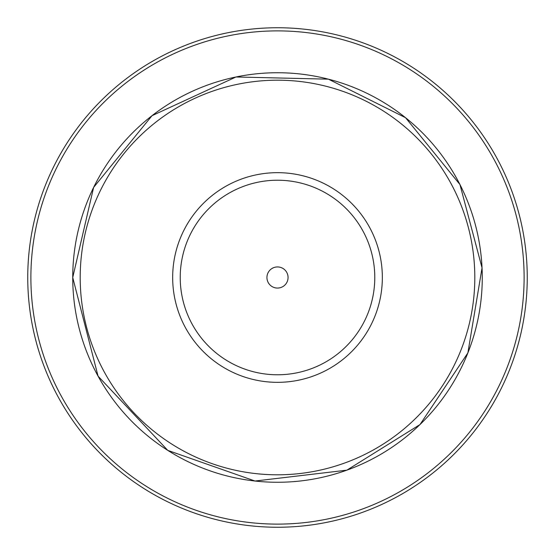 <?xml version="1.0" encoding="UTF-8"?>
<svg xmlns="http://www.w3.org/2000/svg" width="555" height="555" viewBox="0 0 555 555"><rect width="100%" height="100%" fill="white"/><g stroke="black" fill="none" stroke-linecap="round" stroke-linejoin="round"><path stroke-width="0.83" d="M277.5 27.75A249.75 249.75 0 0 0 27.75 277.5A249.75 249.75 0 0 0 277.5 527.25A249.75 249.75 0 0 0 527.25 277.5A249.75 249.75 0 0 0 277.5 27.75M172.667 277.5A104.833 104.833 0 0 1 329.92 186.709A104.833 104.833 0 0 1 329.92 368.291A104.833 104.833 0 0 1 172.667 277.5M180.229 277.5A97.271 97.271 0 0 1 326.139 193.258A97.271 97.271 0 0 1 326.139 361.742A97.271 97.271 0 0 1 180.229 277.5M266.934 277.5A10.566 10.566 0 0 1 282.779 268.349A10.566 10.566 0 0 1 282.779 286.651A10.566 10.566 0 0 1 266.934 277.5M277.5 30.886A246.614 246.614 0 0 1 524.114 277.5A246.614 246.614 0 0 1 277.5 524.114A246.614 246.614 0 0 1 30.886 277.5A246.614 246.614 0 0 1 277.5 30.886M72.74 277.5A204.76 204.76 0 0 0 379.884 454.829A204.76 204.76 0 0 0 379.884 100.171A204.76 204.76 0 0 0 72.74 277.5L93.615 187.417L151.994 115.704L235.979 76.985L328.421 79.164L405.532 117.695L459.949 184.537L482.038 267.857L467.886 352.883L420.003 424.547L346.861 470.161L255.029 481.032L167.783 450.389L98.062 376.144L72.733 277.5M80.197 277.5A197.302 197.302 0 0 1 376.151 106.629A197.302 197.302 0 0 1 376.151 448.371A197.302 197.302 0 0 1 80.197 277.5"/></g></svg>
